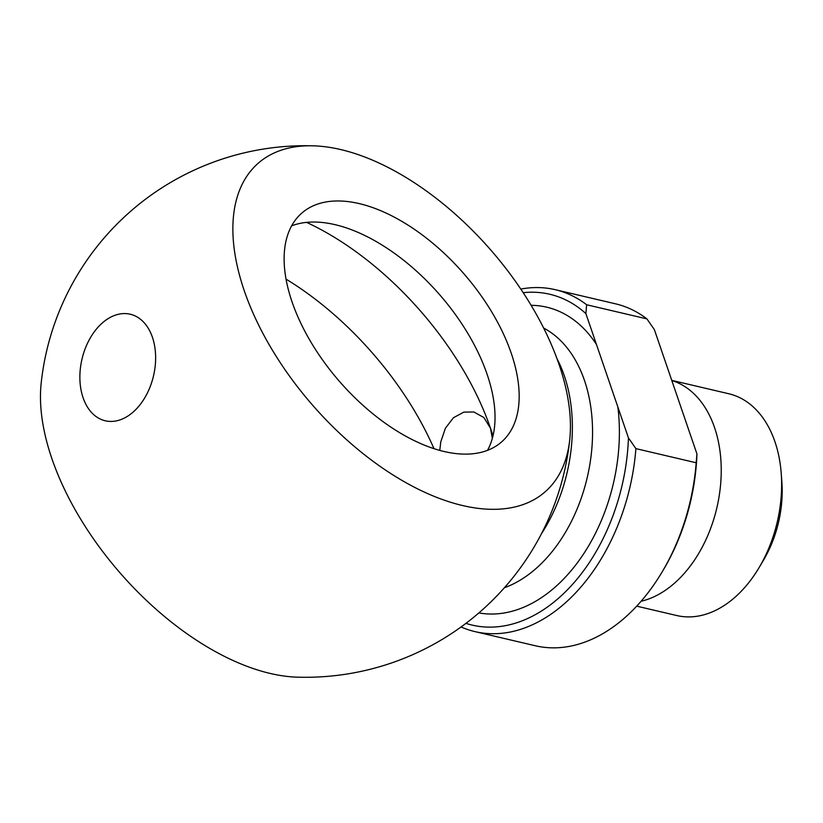 <?xml version="1.0" encoding="UTF-8"?>
<svg xmlns="http://www.w3.org/2000/svg" width="823" height="823" viewBox="0 0 823 823"><rect width="100%" height="100%" fill="white"/><g stroke="black" fill="none" stroke-linecap="round" stroke-linejoin="round"><path stroke-width="1.23" d="M586.645 304.757L646.929 318.892L654.378 329.622L696.947 453.957L696.186 462.763L635.901 448.628L628.443 437.898L585.873 313.563L586.645 304.757A175.608 117.874 -76.8 0 0 555.155 289.665A175.608 117.874 -76.8 0 0 520.805 289.079M523.202 292.69A169.919 114.058 103.2 0 1 585.873 313.563M555.155 289.665L615.439 303.8A175.608 117.874 103.2 0 1 646.929 318.892M492.349 438.381L490.487 428.248L483.873 417.539L473.853 411.984L463.853 412.107L453.483 417.703L445.428 428.186L440.768 441.9L439.78 450.397M291.62 225.841A151.885 82.259 -131.1 0 1 487.113 374.311A151.885 82.259 -131.1 0 1 487.525 450.325M102.463 322.842A54.73 36.737 103.2 0 1 155.413 363.632A54.73 36.737 103.2 0 1 95.375 416.026A54.73 36.737 103.2 0 1 102.463 322.842M313.522 145.836A265.788 265.788 0 0 0 41.15 383.425A218.126 118.142 48.9 0 0 120.261 573.137A218.126 118.142 48.9 0 0 297.525 677.175M462.588 505.538A218.126 118.142 -131.1 0 1 250.387 306.876A218.126 118.142 -131.1 0 1 313.388 145.825A218.126 118.142 -131.1 0 1 490.642 249.863A218.126 118.142 -131.1 0 1 569.753 439.575A218.126 118.142 -131.1 0 1 462.588 505.538M292.042 301.856A151.885 82.259 -131.1 0 1 301.784 213.116A151.885 82.259 -131.1 0 1 463.627 273.462A151.885 82.259 -131.1 0 1 501.516 441.982A151.885 82.259 -131.1 0 1 390.73 427.014A151.885 82.259 -131.1 0 1 292.042 301.856M628.443 437.898A169.919 114.058 103.2 0 1 465.941 623.361M671.805 380.504A113.913 76.457 103.2 0 1 721.226 468.565A113.913 76.457 103.2 0 1 674.212 583.435A113.913 76.457 103.2 0 1 641.107 601.253M696.186 462.763A175.608 117.874 103.2 0 1 662.289 571.666L663.585 569.485A169.919 114.058 -76.8 0 0 696.947 453.957M662.289 571.666A175.608 117.874 103.2 0 1 535.279 645.746L474.994 631.622A175.608 117.874 -76.8 0 0 635.901 448.628M461.075 626.961A175.608 117.874 -76.8 0 0 474.994 631.622M671.753 380.37L728.777 393.744A113.913 76.457 103.2 0 1 781.222 473.4A113.913 76.457 103.2 0 1 759.166 567.489A113.913 76.457 103.2 0 1 734.61 597.591A113.913 76.457 103.2 0 1 676.784 615.542L636.714 606.15M759.166 567.489L763.466 560.226A94.923 63.721 -76.8 0 0 781.85 481.825L781.222 473.4M596.469 344.508A156.627 105.138 -76.8 0 0 531.133 305.312M492.987 435.923A223.074 120.827 48.9 0 0 490.487 428.248A223.074 120.827 48.9 0 0 306.629 222.395M433.988 448.658A223.074 120.827 48.9 0 0 286.034 279.12M504.417 587.735A137.636 92.392 -76.8 0 0 535.722 568.786A137.636 92.392 -76.8 0 0 572.407 355.248A137.636 92.392 -76.8 0 0 543.674 328.079M478.873 612.919A156.627 105.138 -76.8 0 0 617.857 406.953M541.483 533.705A137.636 92.392 -76.8 0 0 557.027 358.735M297.391 677.164A265.788 265.788 0 0 0 569.753 439.575"/></g></svg>
